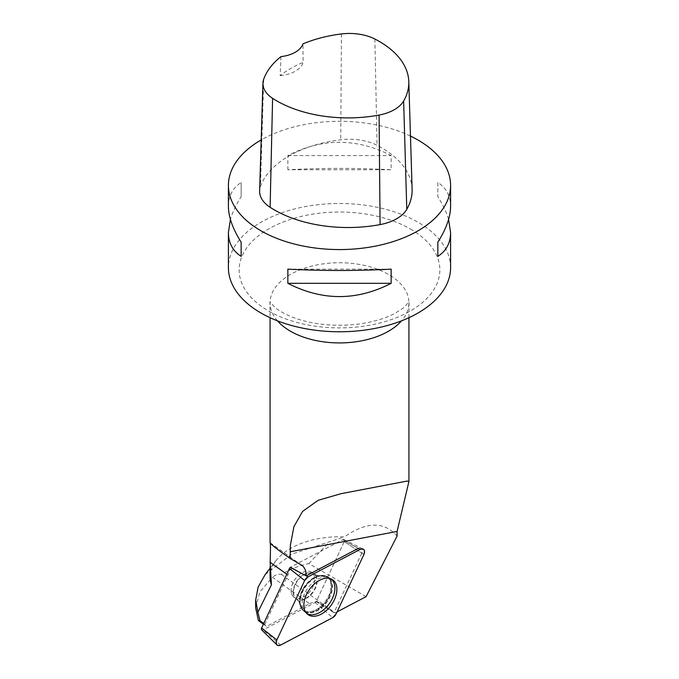 <?xml version="1.0" encoding="UTF-8"?>
<svg xmlns="http://www.w3.org/2000/svg" width="679" height="679" viewBox="0 0 679 679"><rect width="100%" height="100%" fill="white"/><g stroke="black" fill="none" stroke-linecap="round" stroke-linejoin="round"><path stroke-width="0.51" stroke-dasharray="3.4 2.55" d="M292.717 595.916A15.277 9.608 125.5 0 0 294.066 597.24A15.277 9.608 125.5 0 0 310.761 590.382A15.277 9.608 125.5 0 0 311.805 572.363A15.277 9.608 125.5 0 0 296.019 578.033A15.277 9.608 125.5 0 0 292.717 595.916M343.973 539.559L361.16 548.123A5.152 3.242 125.5 0 1 361.822 553.113L344.245 541.621A2.13 1.341 125.5 0 0 343.973 539.559A2.13 1.341 125.5 0 0 342.768 539.669L290.739 567.067A2.13 1.341 -54.5 0 0 290.281 567.381A2.13 1.341 -54.5 0 1 290.748 567.075L342.776 539.678A2.13 1.341 -54.5 0 1 343.981 539.559A2.13 1.341 -54.5 0 1 344.253 541.621L316.448 601.102A2.13 1.341 -54.5 0 1 315.132 602.528L263.096 629.925A2.13 1.341 -54.5 0 1 261.678 629.883M263.41 624.162L266.524 626.386L263.758 623.415M397.071 536.121C384.161 521.243 366.592 521.506 344.372 536.894A69.428 40.086 0 0 0 276.192 560.421A69.428 40.086 0 0 0 270.072 576.878M265.099 574.68L291.758 554.106L344.372 536.894M255.652 607.807L259.947 591.791L272.44 577.226L309.582 603.716L266.524 626.386M366.091 596.637L308.784 563.545C298.344 565.913 289.186 569.528 281.318 574.383C278.348 573.925 275.385 574.875 272.44 577.226M308.784 563.545L329.417 541.927M291.104 590.374A15.277 9.608 125.5 0 0 294.066 597.231A15.277 9.608 125.5 0 0 310.753 590.374A15.277 9.608 125.5 0 0 311.805 572.363A15.277 9.608 125.5 0 0 298.777 575.155A15.277 9.608 125.5 0 0 291.104 590.374M309.582 603.716A22.22 13.979 -54.5 0 1 316.142 601.611A2.13 1.341 -54.5 0 0 316.439 601.093L334.017 612.585A5.152 3.242 -54.5 0 1 333.966 612.687A22.22 13.979 -54.5 0 1 335.273 612.857L337.039 611.932M363.902 554.471L344.253 541.621L316.439 601.093L336.097 613.943M290.281 567.381A22.22 13.979 -54.5 0 1 287.896 575.003L264.886 624.213M361.16 548.123A5.152 3.242 125.5 0 0 358.257 548.394L342.776 539.678L358.257 548.394M361.822 553.113L334.017 612.585M450.593 267.628A111.093 64.14 0 0 0 418.052 222.279A111.093 64.14 0 0 0 296.986 208.377A111.093 64.14 0 0 0 228.407 267.628M410.472 136.089A111.093 64.14 0 0 0 261.186 139.942M448.581 219.444C446.493 212.264 442.92 204.685 437.853 196.706L437.853 182.532C446.256 187.922 450.508 195.858 450.593 206.348M228.407 206.348C228.492 195.858 232.744 187.922 241.147 182.532L241.147 196.706C236.08 204.685 232.507 212.264 230.419 219.444M287.845 169.75L287.845 155.576C322.279 137.888 356.721 137.888 391.155 155.576L391.155 169.75C356.721 167.959 322.279 167.959 287.845 169.75L391.155 169.75M412.111 189.237A104.15 60.125 0 0 0 377.074 145.314A41.657 24.054 0 0 0 340.739 139.789A104.15 60.125 0 0 0 260.464 186.513A41.657 24.054 0 0 0 259.624 190.918M280.979 56.612L280.155 75.683A101.417 58.555 180 0 1 303.097 62.409L302.944 43.897M280.155 75.683A27.771 16.033 0 0 0 303.097 62.409M241.147 196.706L241.147 182.532M391.155 269.139L287.845 269.139M437.853 182.532L437.853 196.706M287.845 155.576L391.155 155.576M306.577 613.332A21.117 13.291 -54.5 0 1 305.677 612.653A21.117 13.291 -54.5 0 1 307.714 588.209A21.117 13.291 -54.5 0 1 330.164 578.313A21.117 13.291 -54.5 0 1 331.097 578.949M333.966 612.687L316.142 601.611M281.318 574.383L335.273 612.857M290.748 567.075L306.229 575.792L290.739 567.067M315.132 602.528L332.693 617.652M280.656 645.05L263.096 629.925M330.24 579.119A20.871 13.13 -54.5 0 1 325.36 604.013A20.871 13.13 -54.5 0 1 303.572 610.845A20.871 13.13 -54.5 0 1 305.584 586.69A20.871 13.13 -54.5 0 1 327.77 576.912A20.871 13.13 -54.5 0 1 330.24 579.119M329.298 578.915A20.489 12.893 125.5 0 0 319.181 575.911A20.489 12.893 125.5 0 0 299.821 603.054A20.489 12.893 125.5 0 0 320.513 607.315A20.489 12.893 125.5 0 0 329.298 578.915M315.565 575.402A15.277 9.608 -54.5 0 1 312.272 593.285A15.277 9.608 -54.5 0 1 296.477 598.954A15.277 9.608 -54.5 0 1 295.127 597.639A15.277 9.608 -54.5 0 1 298.429 579.756A15.277 9.608 -54.5 0 1 314.216 574.086A15.277 9.608 -54.5 0 1 315.565 575.402M277.465 320.836A69.428 40.086 180 0 1 270.072 302.834A69.428 40.086 180 0 1 312.926 265.803A69.428 40.086 180 0 1 388.592 274.486A69.428 40.086 180 0 1 408.928 302.834A69.428 40.086 180 0 1 401.535 320.836M374.876 39.034L377.074 145.314M341.435 33.95L340.739 139.789M263.707 79.18L260.464 186.513M410.464 229.001A100.356 57.944 180 0 1 365.472 325.937A100.356 57.944 180 0 1 242.564 254.973A100.356 57.944 180 0 1 410.464 229.001M293.175 591.859A15.277 9.608 125.5 0 0 296.137 598.708A15.277 9.608 125.5 0 0 312.832 591.859A15.277 9.608 125.5 0 0 313.876 573.84A15.277 9.608 125.5 0 0 300.848 576.641A15.277 9.608 125.5 0 0 293.175 591.859M299.388 601.034A20.446 12.867 125.5 0 0 299.481 602.825A20.446 12.867 125.5 0 0 315.124 610.217A20.446 12.867 125.5 0 0 330.936 588.039A20.446 12.867 125.5 0 0 318.85 575.656A20.446 12.867 125.5 0 0 299.388 601.034M299.762 601.653A20.828 13.105 125.5 0 0 303.216 610.54A20.828 13.105 125.5 0 0 321.133 607.552A20.828 13.105 125.5 0 0 332.023 586.427A20.828 13.105 125.5 0 0 327.363 576.683A20.828 13.105 125.5 0 0 309.794 581.275A20.828 13.105 125.5 0 0 299.762 601.653M270.089 542.733L301.162 564.894M286.767 574.196L287.896 575.003M343.981 539.559L363.197 549.133M305.677 612.653L303.216 610.54L299.507 603.011C299.532 602.222 298.412 600.796 296.137 598.708L296.477 598.954C298.76 601.051 299.889 602.477 299.846 603.249L303.572 610.845L307.392 614.13M330.164 578.313L327.363 576.683L319.037 575.622C318.307 575.911 316.584 575.317 313.876 573.84L314.216 574.086C316.94 575.563 318.655 576.157 319.376 575.868L327.77 576.912L332.116 579.459M408.928 317.696L409.072 301.773L403.852 307.604L395.348 313.155C385.468 318.51 372.729 322.211 357.146 324.265C332.761 326.786 311.024 324.35 291.945 316.974C284.314 313.808 278.645 310.634 274.944 307.434L269.928 301.773L270.072 317.696M276.192 560.421L270.072 568.264M341.053 493.641L407.281 481.038M270.072 542.674L301.841 565.335"/><path stroke-width="1.02" d="M276.99 644.94L261.678 629.883A2.13 1.341 -54.5 0 1 261.627 627.982L289.432 568.501A2.13 1.341 -54.5 0 1 290.289 567.381L306.136 575.843A5.152 3.242 -54.5 0 1 306.229 575.792L358.257 548.394L360.091 549.421L308.054 576.827A5.508 3.471 125.5 0 0 304.65 580.528L276.845 640A5.508 3.471 125.5 0 0 276.99 644.94A5.508 3.471 125.5 0 0 280.656 645.05L332.693 617.652A5.508 3.471 125.5 0 0 336.097 613.943L363.902 554.471A5.508 3.471 125.5 0 0 363.197 549.133A5.508 3.471 125.5 0 0 360.091 549.421M306.11 612.755A21.321 13.419 125.5 0 0 307.392 614.13A21.321 13.419 125.5 0 0 329.654 607.145A21.321 13.419 125.5 0 0 334.637 581.716A21.321 13.419 125.5 0 0 332.116 579.459A21.321 13.419 125.5 0 0 310.337 588.26A21.321 13.419 125.5 0 0 306.11 612.755M263.758 623.415L260.057 620.767L258.427 620.606L263.41 624.162M270.072 317.696L270.089 542.733C270.802 544.346 277.482 549.591 290.128 558.461L290.4 545.093L293.931 526.59L302.562 511.414L318.154 500.304L341.062 493.675L407.281 481.038L408.911 481.581L397.088 531.436L397.071 536.121L366.091 596.637L337.039 611.932M270.072 566.897L270.072 576.878A69.428 40.086 0 0 0 271.43 584.772L270.14 562.339L286.767 574.196M270.089 542.733C270.548 542.75 270.565 549.286 270.14 562.339M271.43 584.772L257.859 612.263L255.703 599.947L258.122 587.072L265.099 574.68M257.859 612.263L260.057 620.767M258.427 620.606L255.652 607.807L255.635 599.947M290.128 558.461L301.162 564.894A22.22 13.979 -54.5 0 1 301.841 565.335A22.22 13.979 -54.5 0 1 306.136 575.843M230.419 219.444L228.407 232.532L228.407 267.628A111.093 64.14 0 0 0 260.948 312.985A111.093 64.14 0 0 0 382.014 326.888A111.093 64.14 0 0 0 450.593 267.628L450.593 232.532L448.581 219.444M261.186 139.942A111.093 64.14 0 0 0 228.407 185.426A111.093 64.14 0 0 0 260.948 230.784A111.093 64.14 0 0 0 382.014 244.686A111.093 64.14 0 0 0 450.593 185.426A111.093 64.14 0 0 0 410.472 136.089M450.593 185.426L450.593 206.348C450.508 216.924 446.256 228.865 437.853 242.182L437.853 256.356C446.256 250.967 450.508 243.031 450.593 232.532M228.407 232.532C228.492 243.031 232.744 250.967 241.147 256.356L241.147 242.182C232.744 228.865 228.492 216.924 228.407 206.348L228.407 185.426M391.155 283.313L391.155 269.139C356.721 270.929 322.279 270.929 287.845 269.139L287.845 283.313C322.279 301.001 356.721 301.001 391.155 283.313L287.845 283.313M262.934 83.237L259.624 190.918A41.657 24.054 0 0 0 270.115 207.307A104.15 60.125 0 0 0 380.096 224.596A41.657 24.054 0 0 0 406.78 209.319A104.15 60.125 0 0 0 412.111 189.237L408.792 81.556A100.831 58.216 0 0 0 374.876 39.034A38.347 22.135 0 0 0 341.435 33.95A100.831 58.216 0 0 0 302.944 43.897A27.771 16.033 0 0 1 280.979 56.612A100.831 58.216 0 0 0 263.707 79.18A38.347 22.135 0 0 0 262.934 83.237A38.347 22.135 0 0 0 272.593 98.328A100.831 58.216 0 0 0 379.077 115.065A38.347 22.135 0 0 0 403.64 101.001A100.831 58.216 0 0 0 408.792 81.556M241.147 256.356L241.147 242.182M437.853 242.182L437.853 256.356M331.097 578.949A21.117 13.291 -54.5 0 1 334.883 588.201A21.117 13.291 -54.5 0 1 324.494 609.055A21.117 13.291 -54.5 0 1 306.577 613.332M332.676 617.661L336.105 613.926L363.902 554.48C365.243 549.948 363.969 548.267 360.082 549.43L308.071 576.819L304.642 580.545L276.845 640C275.504 644.524 276.777 646.204 280.665 645.05L332.676 617.661M306.229 575.792L308.054 576.827M261.627 627.982L276.845 640M304.65 580.528L289.432 568.501M401.535 320.836A69.428 40.086 180 0 1 290.408 331.182A69.428 40.086 180 0 1 277.465 320.836M290.162 551.789L397.088 531.436M379.077 115.065L380.096 224.596M272.593 98.328L270.115 207.307M403.64 101.001L406.78 209.319M408.928 317.696L408.928 481.581M270.072 568.264L265.082 574.663"/></g></svg>
